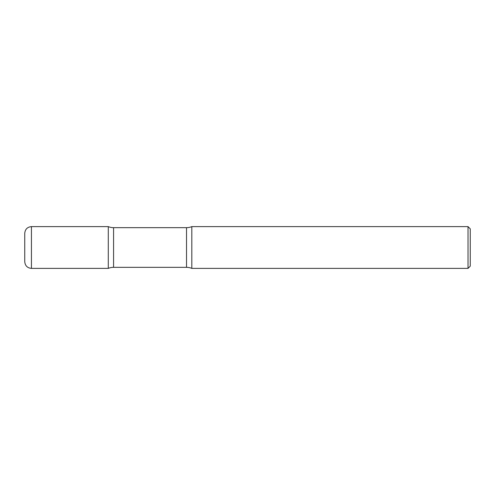 <?xml version="1.0" encoding="UTF-8"?>
<svg xmlns="http://www.w3.org/2000/svg" width="495" height="495" viewBox="0 0 495 495"><rect width="100%" height="100%" fill="white"/><g stroke="black" fill="none" stroke-linecap="round" stroke-linejoin="round"><path stroke-width="0.74" d="M24.75 233.3L24.75 261.7L24.75 233.3C25.146 229.241 27.374 227.013 31.433 226.617L31.433 268.383L108.281 268.383L108.281 226.617L108.281 268.383A13.922 13.922 0 0 1 113.572 267.337L113.572 227.663L186.522 227.663A13.922 13.922 0 0 0 191.812 226.617L191.812 268.383L191.812 226.617L468.022 226.617L468.022 268.383L191.812 268.383A13.922 13.922 0 0 0 186.522 267.337L113.572 267.337M468.022 226.617L470.25 228.845L470.25 266.155L468.022 268.383M31.433 226.617L108.281 226.617A13.922 13.922 0 0 0 113.572 227.663M186.522 267.337L186.522 227.663M31.433 268.383C27.374 267.987 25.146 265.759 24.75 261.7"/></g></svg>
